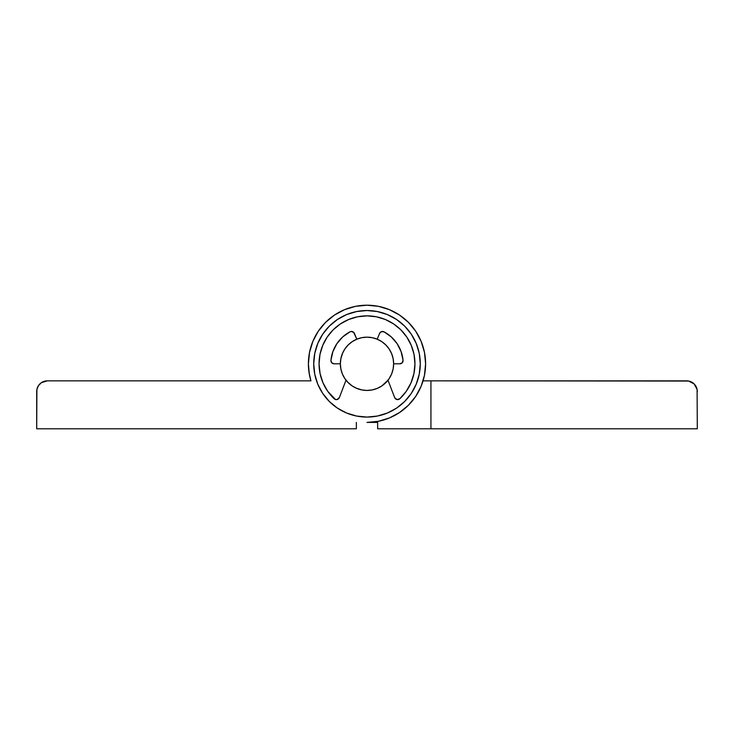 <?xml version="1.0" encoding="UTF-8"?>
<svg xmlns="http://www.w3.org/2000/svg" width="734" height="734" viewBox="0 0 734 734"><rect width="100%" height="100%" fill="white"/><g stroke="black" fill="none" stroke-linecap="round" stroke-linejoin="round"><path stroke-width="1.1" d="M697.3 391.506A10.652 10.652 0 0 0 686.648 380.854L423.068 380.854L430.931 380.854L430.931 428.794L697.3 428.794L697.098 389.424L694.181 383.974L688.721 381.056L430.931 380.854L430.931 428.794L697.3 428.794L697.098 389.424M377.652 428.794L430.931 428.794L377.652 428.794L377.652 422.408L377.652 428.794M367 422.408L377.652 422.408L367 422.408A58.601 58.601 0 0 0 425.601 363.807L424.472 375.239L421.142 386.231L415.728 396.36L408.434 405.241L399.553 412.526L389.424 417.949L378.432 421.279L367 422.408M424.692 374.111L424.068 377.129L424.692 374.111M309.308 374.111L308.399 363.844L309.308 374.111M309.932 377.138L310.932 380.854L309.932 377.129M308.399 363.807L309.032 372.422L310.932 380.854L47.352 380.854L310.932 380.854A58.601 58.601 0 0 1 367 305.206A58.601 58.601 0 0 1 425.601 363.807L424.472 352.375L421.142 341.374L415.728 331.245L408.434 322.364L399.553 315.079L389.424 309.665L378.432 306.326L367 305.206L355.568 306.326L344.576 309.665L334.447 315.079L325.566 322.364L318.272 331.245L312.858 341.374L309.528 352.375L308.399 363.807L308.895 356.155M36.7 428.794L356.348 428.794L356.348 422.408L356.348 428.794L36.7 428.794L36.902 389.424L38.498 385.589L41.434 382.643L47.352 380.854A10.652 10.652 0 0 0 36.7 391.506L36.7 428.794M334.181 398.755A47.949 47.949 0 0 1 367 315.859A47.949 47.949 0 0 1 414.949 363.807A47.949 47.949 0 0 0 406.865 337.163L400.902 329.896A47.949 47.949 0 0 0 333.098 329.896L327.135 337.163A47.949 47.949 0 0 0 319.051 363.807L320.052 373.523L322.997 382.845A47.949 47.949 0 0 0 327.777 391.378L335.53 399.516L337.08 399.544L339.356 397.571A3.193 3.193 0 0 1 334.181 398.755A3.193 3.193 0 0 0 339.356 397.571L346.017 380.212A26.635 26.635 0 0 0 352.192 385.946L348.164 382.643L352.201 385.956L348.164 382.643L344.852 378.606L342.393 374.001L340.879 369L340.365 363.807L340.879 358.605L342.393 353.614L344.852 349.008L348.164 344.971L344.852 349.008A26.635 26.635 0 0 1 352.192 341.659L348.164 344.971L352.201 341.659L348.164 344.971L352.201 341.659L356.807 339.191L361.807 337.677L367 337.163A26.635 26.635 0 0 1 393.635 363.807A26.635 26.635 0 0 1 367 390.442L361.807 389.928L356.807 388.414L352.201 385.956L347.586 382.038M381.808 385.946A26.635 26.635 0 0 0 387.983 380.212L381.799 385.956L385.836 382.643L381.799 385.956L377.193 388.414L372.193 389.928L367 390.442A26.635 26.635 0 0 1 340.365 363.807A26.635 26.635 0 0 1 367 337.163L372.193 337.677L377.193 339.191L381.799 341.659L385.836 344.971L389.148 349.008L385.836 344.971L381.799 341.659L385.836 344.971L389.148 349.008L385.836 344.971L389.148 349.008L391.607 353.614L393.121 358.605L393.635 363.807L393.121 369L391.607 374.001L389.148 378.606L385.836 382.643L389.148 378.606M352.201 341.659L348.769 344.384M348.164 344.971L344.852 349.008A26.635 26.635 0 0 0 340.365 363.807L334.126 363.807A3.193 3.193 0 0 1 330.942 360.302A3.193 3.193 0 0 0 334.126 363.807L331.869 362.871L330.933 360.605A3.193 3.193 0 0 1 330.942 360.302A36.223 36.223 0 0 1 349.962 331.832A36.223 36.223 0 0 0 330.942 360.302L332.887 351.623L336.878 343.677L342.686 336.943L349.962 331.832A3.193 3.193 0 0 1 354.421 333.429A3.193 3.193 0 0 0 349.962 331.832L351.237 331.465L353.669 332.337L356.807 339.191A26.635 26.635 0 0 0 352.21 341.649M348.164 382.643L344.852 378.606M352.21 385.956A26.635 26.635 0 0 0 361.807 389.928L356.008 388.066M342.393 353.614L340.879 358.605L342.741 352.806M391.607 353.614L393.121 358.605L391.607 353.614M372.193 389.928L377.193 388.414L372.193 389.928A26.635 26.635 0 0 0 381.79 385.956M396.599 408.104L404.673 401.47L396.599 408.104L387.387 413.022L377.395 416.05L367 417.077A53.27 53.27 0 0 1 313.73 363.807A53.27 53.27 0 0 1 367 310.528A53.27 53.27 0 0 1 420.27 363.807A53.27 53.27 0 0 1 367 417.077L356.605 416.05L346.613 413.022L337.401 408.104L329.327 401.47L337.401 408.104M404.673 401.47L411.297 393.406L404.673 401.47M404.673 326.135L396.599 319.51L404.673 326.135L411.297 334.209L416.215 343.42L419.252 353.412L420.27 363.807L419.252 374.193L416.215 384.194L411.297 393.406M337.401 319.51L329.327 326.135L337.401 319.51L346.613 314.583L356.605 311.555L367 310.528L377.395 311.555L387.387 314.583L396.599 319.51M322.703 393.406L329.327 401.47L322.703 393.406L317.785 384.194L314.748 374.193L313.73 363.807L314.748 353.412L317.785 343.42L322.703 334.209L329.327 326.135M381.79 341.649A26.635 26.635 0 0 0 377.193 339.191L377.992 339.539M341.136 357.44L341.778 355.247L341.136 357.44M361.807 389.928L356.807 388.414M381.808 341.659A26.635 26.635 0 0 1 393.635 363.807L399.874 363.807A3.193 3.193 0 0 0 403.058 360.302A36.223 36.223 0 0 0 384.038 331.832A3.193 3.193 0 0 0 379.579 333.429A3.193 3.193 0 0 1 384.038 331.832A36.223 36.223 0 0 1 403.058 360.302A3.193 3.193 0 0 1 399.874 363.807L393.635 363.807M381.451 331.649L379.579 333.429L377.193 339.191L379.579 333.429L381.451 331.649L384.038 331.832L391.314 336.943L397.122 343.677L401.113 351.623L403.058 360.302L402.241 362.752L399.874 363.807L401.168 363.532M394.644 397.571L387.983 380.212L394.644 397.571A3.193 3.193 0 0 0 399.819 398.755A3.193 3.193 0 0 1 394.644 397.571L396.92 399.544L399.819 398.755A47.949 47.949 0 0 0 399.828 398.745M406.223 391.378A47.949 47.949 0 0 0 411.003 382.845L413.948 373.523L414.949 363.807A47.949 47.949 0 0 1 399.819 398.755L406.223 391.378L411.003 382.845M340.365 363.807L334.126 363.807M352.549 331.649L354.421 333.429L356.807 339.191M413.948 373.523L414.949 363.807L414.022 354.449L411.297 345.457L406.865 337.163L400.902 329.896L393.635 323.942L385.35 319.51L376.358 316.776L367 315.859L357.642 316.776L348.65 319.51L340.365 323.942L333.098 329.896L327.135 337.163L322.703 345.457L319.978 354.449L319.051 363.807M322.997 382.845L327.777 391.378M339.356 397.571L346.017 380.212M331.172 361.834L330.933 360.605M330.942 360.302L332.887 351.623M336.878 343.677L342.686 336.943L349.962 331.832M391.314 336.943L397.122 343.677L401.113 351.623"/></g></svg>
